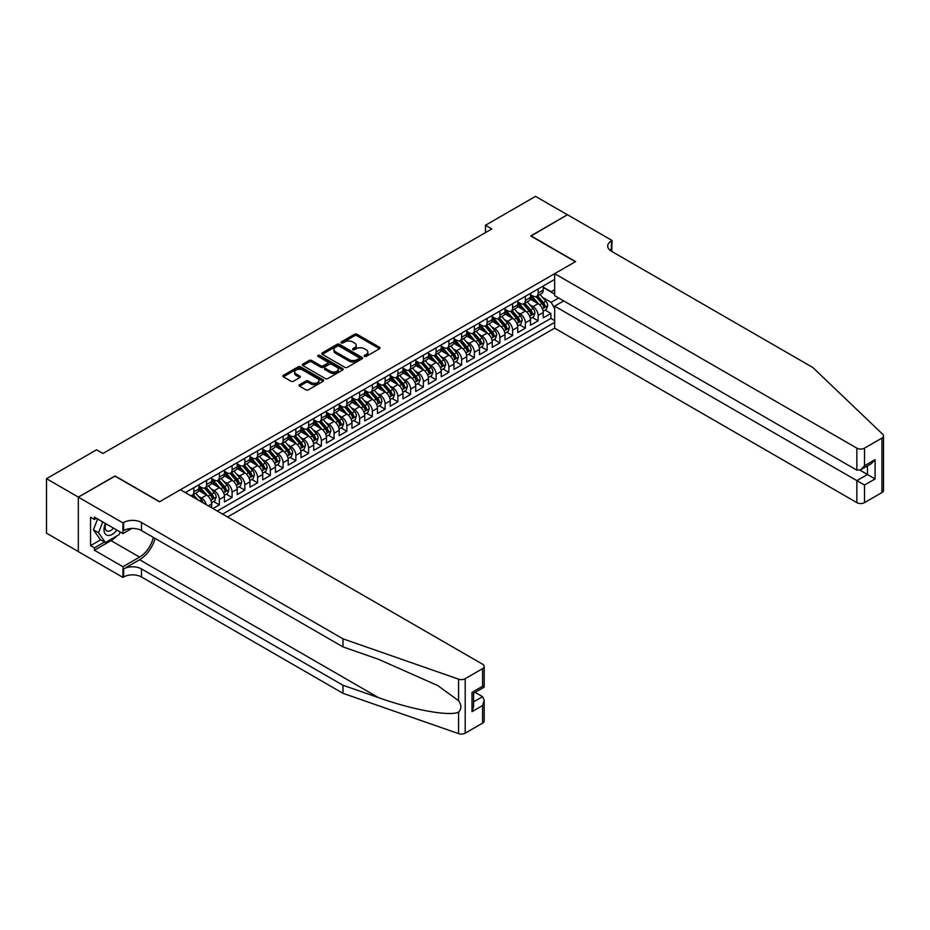 <?xml version="1.0" encoding="UTF-8"?>
<svg xmlns="http://www.w3.org/2000/svg" width="930" height="930" viewBox="0 0 930 930"><rect width="100%" height="100%" fill="white"/><g stroke="black" fill="none" stroke-linecap="round" stroke-linejoin="round"><path stroke-width="1.4" d="M364.49 356.399A1.244 0.721 0 0 0 366.246 356.399L379.545 348.727A1.767 1.023 0 0 0 380.068 348.006A1.767 1.023 0 0 0 379.545 347.274L357.015 334.265A1.767 1.023 0 0 0 354.516 334.265L341.217 341.949A1.244 0.721 0 0 0 342.961 342.961L344.693 341.961A5.661 3.267 0 0 1 352.702 341.961L354.574 343.054A5.661 3.267 0 0 1 356.237 345.367A5.661 3.267 0 0 1 354.574 347.68L352.854 348.669A1.244 0.721 0 0 0 354.609 349.68L356.329 348.692A5.661 3.267 0 0 1 364.339 348.692L366.211 349.773A5.661 3.267 0 0 1 367.873 352.086A5.661 3.267 0 0 1 366.211 354.4L364.49 355.388A1.244 0.721 0 0 0 364.49 356.399L364.49 355.388M299.565 384.706A1.767 1.023 0 0 0 299.042 385.439A1.767 1.023 0 0 0 299.565 386.159L305.889 389.81A1.767 1.023 0 0 0 308.388 389.81L323.163 381.277A1.767 1.023 0 0 0 323.675 380.556A1.767 1.023 0 0 0 323.163 379.835L300.634 366.827A1.767 1.023 0 0 0 298.123 366.827L283.359 375.348A1.767 1.023 0 0 0 282.836 376.08A1.767 1.023 0 0 0 283.359 376.801L290.997 381.207A1.767 1.023 0 0 0 293.496 381.207L299.82 377.557A1.767 1.023 0 0 0 300.332 376.836A1.767 1.023 0 0 0 299.82 376.115L296.031 373.93A4.731 2.732 0 0 1 294.647 371.988A4.731 2.732 0 0 1 297.565 369.466A4.731 2.732 0 0 1 302.727 370.059L317.56 378.626A4.731 2.732 0 0 1 318.944 380.556A4.731 2.732 0 0 1 316.026 383.079A4.731 2.732 0 0 1 310.864 382.486L308.388 381.056A1.767 1.023 0 0 0 305.889 381.056L299.565 384.706L299.565 386.159L305.889 382.532L305.889 381.056M115.041 476.16L78.376 497.108L46.5 478.694L46.5 533.181L78.318 551.548M115.041 475.939L159.669 501.712L575.368 261.702L530.739 235.941L567.405 214.772L535.517 196.369L485.472 225.258L485.472 232.628M46.5 478.694L96.546 449.806L102.928 453.48L491.842 228.943L485.472 225.258M344.809 367.327A1.767 1.023 0 0 0 347.32 367.327L362.084 358.806A1.767 1.023 0 0 0 362.607 358.085A1.767 1.023 0 0 0 362.084 357.364L339.555 344.356A1.767 1.023 0 0 0 337.055 344.356L322.28 352.877A1.767 1.023 0 0 0 321.768 353.598A1.767 1.023 0 0 0 322.28 354.318L344.809 367.327M318.455 356.667A1.244 0.721 0 0 1 319.722 356.841L319.722 355.376L342.624 368.594A1.767 1.023 0 0 1 343.135 369.315A1.767 1.023 0 0 1 342.624 370.035L327.848 378.568A1.767 1.023 0 0 1 325.349 378.568L302.82 365.56L309.144 361.933L309.144 360.468L302.82 364.118A1.767 1.023 0 0 0 302.297 364.839A1.767 1.023 0 0 0 302.82 365.56L302.82 364.118M309.144 361.933A1.767 1.023 0 0 1 311.643 361.933L311.643 360.468A1.767 1.023 0 0 0 309.144 360.468M311.643 360.468L320.78 365.746A1.767 1.023 0 0 0 323.28 365.746L327.476 363.316A1.767 1.023 0 0 0 327.999 362.595A1.767 1.023 0 0 0 327.476 361.875L317.967 356.388A1.244 0.721 0 0 1 319.722 355.376M212.97 508.559L219.352 504.874L213.54 501.526M211.04 488.82L214.249 490.668A7.219 4.162 60 0 1 219.352 499.503L224.444 496.55L224.444 501.933L232.093 497.515L226.292 494.156M223.793 481.449L227.001 483.298A7.219 4.162 60 0 1 232.093 492.133L237.197 489.192L237.197 494.562L244.846 490.145L239.045 486.797M236.546 474.091L239.754 475.939A7.219 4.162 60 0 1 244.846 484.774L249.949 481.833L249.949 487.204L257.598 482.786L251.798 479.438M249.298 466.732L252.495 468.581A7.219 4.162 60 0 1 257.598 477.416L262.702 474.463L262.702 479.845L270.351 475.428L264.55 472.08M262.051 459.362L265.248 461.21A7.219 4.162 60 0 1 270.351 470.045L275.454 467.104L275.454 472.475L283.104 468.057L277.303 464.709M274.803 452.003L278 453.852A7.219 4.162 60 0 1 283.104 462.687L288.207 459.746L288.207 465.116L295.856 460.699L290.055 457.351M287.556 444.645L290.753 446.493A7.219 4.162 60 0 1 295.856 455.328L300.96 452.387L300.96 457.758L308.609 453.34L302.808 449.992M300.309 437.286L303.505 439.134A7.219 4.162 60 0 1 308.609 447.969L313.712 445.017L313.712 450.399L321.362 445.982L315.561 442.622M313.061 429.916L316.258 431.764A7.219 4.162 60 0 1 321.362 440.599L326.465 437.658L326.465 443.029L334.114 438.611L328.313 435.263M325.814 422.557L329.011 424.406A7.219 4.162 60 0 1 334.114 433.241L339.206 430.299L339.206 435.67L346.867 431.253L341.054 427.905M338.555 415.199L341.763 417.047A7.219 4.162 60 0 1 346.867 425.882L351.959 422.929L351.959 428.312L359.608 423.894L353.807 420.546M351.308 407.828L354.516 409.677A7.219 4.162 60 0 1 359.608 418.512L364.711 415.571L364.711 420.941L372.36 416.524L366.56 413.176M364.06 400.47L367.269 402.318A7.219 4.162 60 0 1 372.36 411.153L377.464 408.212L377.464 413.583L385.113 409.165L379.312 405.817M376.813 393.111L380.021 394.959A7.219 4.162 60 0 1 385.113 403.794L390.216 400.842L390.216 406.224L397.866 401.807L392.065 398.459M389.565 385.752L392.762 387.601A7.219 4.162 60 0 1 397.866 396.424L402.969 393.483L402.969 398.854L410.618 394.448L404.817 391.088M402.318 378.382L405.515 380.231A7.219 4.162 60 0 1 410.618 389.066L415.722 386.124L415.722 391.495L423.371 387.078L417.57 383.73M415.071 371.024L418.268 372.872A7.219 4.162 60 0 1 423.371 381.707L428.474 378.766L428.474 384.137L436.124 379.719L430.323 376.371M427.823 363.665L431.02 365.513A7.219 4.162 60 0 1 436.124 374.348L441.227 371.396L441.227 376.778L448.876 372.36L443.075 369.001M440.576 356.295L443.773 358.143A7.219 4.162 60 0 1 448.876 366.978L453.98 364.037L453.98 369.408L461.629 364.99L455.828 361.642M453.329 348.936L456.525 350.784A7.219 4.162 60 0 1 461.629 359.619L466.721 356.678L466.721 362.049L474.381 357.632L468.581 354.284M466.07 341.577L469.278 343.426A7.219 4.162 60 0 1 474.381 352.261L479.473 349.308L479.473 354.69L487.134 350.273L481.322 346.925M478.822 334.207L482.031 336.055A7.219 4.162 60 0 1 487.134 344.891L492.226 341.949L492.226 347.32L499.875 342.903L494.074 339.555M491.575 326.849L494.783 328.697A7.219 4.162 60 0 1 499.875 337.532L504.978 334.591L504.978 339.962L512.628 335.544L506.827 332.196M504.327 319.49L507.536 321.338A7.219 4.162 60 0 1 512.628 330.173L517.731 327.232L517.731 332.603L525.38 328.185L519.579 324.837M517.08 312.131L520.277 313.98A7.219 4.162 60 0 1 525.38 322.815L530.484 319.862L530.484 325.244L538.133 320.827L538.133 315.444A7.219 4.162 -120 0 0 533.029 306.609L529.833 304.761M532.332 317.467L538.133 320.827M211.691 507.815L211.691 503.921A7.219 4.162 -120 0 0 206.6 495.086L198.706 490.529M206.297 504.699A7.219 4.162 60 0 0 201.496 498.027L198.288 496.178M224.444 496.55A7.219 4.162 -120 0 0 219.352 487.715L211.459 483.17M237.197 489.192A7.219 4.162 -120 0 0 232.093 480.357L224.211 475.8M249.949 481.833A7.219 4.162 -120 0 0 244.846 472.998L236.964 468.441M262.702 474.463A7.219 4.162 -120 0 0 257.598 465.628L249.717 461.082M275.454 467.104A7.219 4.162 -120 0 0 270.351 458.269L262.469 453.712M288.207 459.746A7.219 4.162 -120 0 0 283.104 450.911L275.222 446.353M300.96 452.387A7.219 4.162 -120 0 0 295.856 443.552L287.975 438.995M313.712 445.017A7.219 4.162 -120 0 0 308.609 436.182L300.727 431.636M326.465 437.658A7.219 4.162 -120 0 0 321.362 428.823L313.468 424.266M339.206 430.299A7.219 4.162 -120 0 0 334.114 421.464L326.221 416.907M351.959 422.929A7.219 4.162 -120 0 0 346.867 414.094L338.973 409.549M364.711 415.571A7.219 4.162 -120 0 0 359.608 406.736L351.726 402.178M377.464 408.212A7.219 4.162 -120 0 0 372.36 399.377L364.479 394.82M390.216 400.842A7.219 4.162 -120 0 0 385.113 392.018L377.231 387.461M402.969 393.483A7.219 4.162 -120 0 0 397.866 384.648L389.984 380.103M415.722 386.124A7.219 4.162 -120 0 0 410.618 377.289L402.737 372.732M428.474 378.766A7.219 4.162 -120 0 0 423.371 369.931L415.489 365.374M441.227 371.396A7.219 4.162 -120 0 0 436.124 362.561L428.242 358.015M453.98 364.037A7.219 4.162 -120 0 0 448.876 355.202L440.983 350.645M466.721 356.678A7.219 4.162 -120 0 0 461.629 347.843L453.735 343.286M479.473 349.308A7.219 4.162 -120 0 0 474.381 340.473L466.488 335.928M492.226 341.949A7.219 4.162 -120 0 0 487.134 333.114L479.241 328.569M504.978 334.591A7.219 4.162 -120 0 0 499.875 325.756L491.993 321.199M517.731 327.232A7.219 4.162 -120 0 0 512.628 318.397L504.746 313.84M530.484 319.862A7.219 4.162 -120 0 0 525.38 311.027L517.499 306.481M227.571 516.987L554.652 328.15L856.856 502.63L856.856 480.612L867.446 474.509L867.446 465.884M222.596 514.116L554.652 322.408M554.652 279.407L185.361 492.609M198.939 485.948L201.496 487.425A7.219 4.162 60 0 0 205.1 487.785L210.203 484.832A7.219 4.162 -120 0 0 211.691 481.531L211.691 477.416M211.691 478.59L214.249 480.066A7.219 4.162 60 0 0 217.853 480.415L222.956 477.474A7.219 4.162 -120 0 0 224.444 474.172L224.444 470.045M224.444 471.231L227.001 472.696A7.219 4.162 60 0 0 230.605 473.056L235.709 470.115A7.219 4.162 -120 0 0 237.197 466.814L237.197 462.687M237.197 463.861L239.754 465.337A7.219 4.162 60 0 0 243.358 465.698L248.461 462.756A7.219 4.162 -120 0 0 249.949 459.443L249.949 455.328M249.949 456.502L252.495 457.978A7.219 4.162 60 0 0 256.11 458.339L261.202 455.386A7.219 4.162 -120 0 0 262.702 452.085L262.702 447.958M262.702 449.144L265.248 450.62A7.219 4.162 60 0 0 268.863 450.969L273.955 448.028A7.219 4.162 -120 0 0 275.454 444.726L275.454 440.599M275.454 441.785L278 443.25A7.219 4.162 60 0 0 281.616 443.61L286.707 440.669A7.219 4.162 -120 0 0 288.207 437.367L288.207 433.241M288.207 434.415L290.753 435.891A7.219 4.162 60 0 0 294.357 436.251L299.46 433.299A7.219 4.162 -120 0 0 300.96 429.997L300.96 425.882M300.96 427.056L303.505 428.532A7.219 4.162 60 0 0 307.109 428.881L312.213 425.94A7.219 4.162 -120 0 0 313.712 422.639L313.712 418.512M313.712 419.697L316.258 421.162A7.219 4.162 60 0 0 319.862 421.523L324.965 418.581A7.219 4.162 -120 0 0 326.465 415.28L326.465 411.153M326.465 412.327L329.011 413.803A7.219 4.162 60 0 0 332.615 414.164L337.718 411.211A7.219 4.162 -120 0 0 339.206 407.91L339.206 403.794M339.206 404.969L341.763 406.445A7.219 4.162 60 0 0 345.367 406.794L350.471 403.853A7.219 4.162 -120 0 0 351.959 400.551L351.959 396.424M351.959 397.61L354.516 399.075A7.219 4.162 60 0 0 358.12 399.435L363.223 396.494A7.219 4.162 -120 0 0 364.711 393.192L364.711 389.066M364.711 390.251L367.269 391.716A7.219 4.162 60 0 0 370.872 392.076L375.976 389.135A7.219 4.162 -120 0 0 377.464 385.834L377.464 381.707M377.464 382.881L380.021 384.357A7.219 4.162 60 0 0 383.625 384.718L388.728 381.765A7.219 4.162 -120 0 0 390.216 378.464L390.216 374.348M390.216 375.522L392.762 376.999A7.219 4.162 60 0 0 396.378 377.348L401.469 374.406A7.219 4.162 -120 0 0 402.969 371.105L402.969 366.978M402.969 368.164L405.515 369.629A7.219 4.162 60 0 0 409.13 369.989L414.222 367.048A7.219 4.162 -120 0 0 415.722 363.746L415.722 359.619M415.722 360.794L418.268 362.27A7.219 4.162 60 0 0 421.871 362.63L426.975 359.678A7.219 4.162 -120 0 0 428.474 356.376L428.474 352.261M428.474 353.435L431.02 354.911A7.219 4.162 60 0 0 434.624 355.26L439.727 352.319A7.219 4.162 -120 0 0 441.227 349.017L441.227 344.891M441.227 346.076L443.773 347.541A7.219 4.162 60 0 0 447.377 347.901L452.48 344.96A7.219 4.162 -120 0 0 453.98 341.659L453.98 337.532M453.98 338.706L456.525 340.182A7.219 4.162 60 0 0 460.129 340.543L465.233 337.602A7.219 4.162 -120 0 0 466.721 334.289L466.721 330.173M466.721 331.347L469.278 332.824A7.219 4.162 60 0 0 472.882 333.184L477.985 330.231A7.219 4.162 -120 0 0 479.473 326.93L479.473 322.815M479.473 323.989L482.031 325.465A7.219 4.162 60 0 0 485.634 325.814L490.738 322.873A7.219 4.162 -120 0 0 492.226 319.571L492.226 315.444M492.226 316.63L494.783 318.095A7.219 4.162 60 0 0 498.387 318.455L503.49 315.514A7.219 4.162 -120 0 0 504.978 312.213L504.978 308.086M504.978 309.26L507.536 310.736A7.219 4.162 60 0 0 511.14 311.097L516.243 308.144A7.219 4.162 -120 0 0 517.731 304.842L517.731 300.727M517.731 301.901L520.277 303.378A7.219 4.162 60 0 0 523.892 303.726L528.984 300.785A7.219 4.162 -120 0 0 530.484 297.484L530.484 293.357M217.248 511.023L550.886 318.397L550.886 313.457L543.236 317.874L543.236 312.503A7.219 4.162 -120 0 0 538.133 303.668L530.251 299.111M530.484 294.543L533.029 296.007A7.219 4.162 -120 0 0 536.645 296.368A7.219 4.162 -120 0 0 538.133 293.066L538.133 288.939M536.645 296.368L541.737 293.427A7.219 4.162 -120 0 0 543.236 290.125L543.236 285.998M186.198 493.098L186.198 492.133M193.847 487.715L193.847 491.842A7.219 4.162 60 0 1 192.347 495.144A7.219 4.162 60 0 1 190.127 495.365M192.347 495.144L197.451 492.202A7.219 4.162 -120 0 0 198.939 488.901L198.939 484.774M206.6 480.357L206.6 484.484A7.219 4.162 60 0 1 205.1 487.785M219.352 472.998L219.352 477.113A7.219 4.162 60 0 1 217.853 480.415M232.093 465.628L232.093 469.755A7.219 4.162 60 0 1 230.605 473.056M244.846 458.269L244.846 462.396A7.219 4.162 60 0 1 243.358 465.698M257.598 450.911L257.598 455.026A7.219 4.162 60 0 1 256.11 458.339M270.351 443.552L270.351 447.667A7.219 4.162 60 0 1 268.863 450.969M283.104 436.182L283.104 440.309A7.219 4.162 60 0 1 281.616 443.61M295.856 428.823L295.856 432.95A7.219 4.162 60 0 1 294.357 436.251M308.609 421.464L308.609 425.58A7.219 4.162 60 0 1 307.109 428.881M321.362 414.094L321.362 418.221A7.219 4.162 60 0 1 319.862 421.523M334.114 406.736L334.114 410.862A7.219 4.162 60 0 1 332.615 414.164M346.867 399.377L346.867 403.492A7.219 4.162 60 0 1 345.367 406.794M359.608 392.007L359.608 396.134A7.219 4.162 60 0 1 358.12 399.435M372.36 384.648L372.36 388.775A7.219 4.162 60 0 1 370.872 392.076M385.113 377.289L385.113 381.416A7.219 4.162 60 0 1 383.625 384.718M397.866 369.931L397.866 374.046A7.219 4.162 60 0 1 396.378 377.348M410.618 362.561L410.618 366.687A7.219 4.162 60 0 1 409.13 369.989M423.371 355.202L423.371 359.329A7.219 4.162 60 0 1 421.871 362.63M436.124 347.843L436.124 351.959A7.219 4.162 60 0 1 434.624 355.26M448.876 340.473L448.876 344.6A7.219 4.162 60 0 1 447.377 347.901M461.629 333.114L461.629 337.241A7.219 4.162 60 0 1 460.129 340.543M474.381 325.756L474.381 329.883A7.219 4.162 60 0 1 472.882 333.184M487.134 318.397L487.134 322.512A7.219 4.162 60 0 1 485.634 325.814M499.875 311.027L499.875 315.154A7.219 4.162 60 0 1 498.387 318.455M512.628 303.668L512.628 307.795A7.219 4.162 60 0 1 511.14 311.097M525.38 296.31L525.38 300.425A7.219 4.162 60 0 1 523.892 303.726M525.38 322.815L525.38 328.185M512.628 330.173L512.628 335.544M499.875 337.532L499.875 342.903M487.134 344.891L487.134 350.273M474.381 352.261L474.381 357.632M461.629 359.619L461.629 364.99M448.876 366.978L448.876 372.36M436.124 374.348L436.124 379.719M423.371 381.707L423.371 387.078M410.618 389.066L410.618 394.448M397.866 396.424L397.866 401.807M385.113 403.794L385.113 409.165M372.36 411.153L372.36 416.524M359.608 418.512L359.608 423.894M346.867 425.882L346.867 431.253M334.114 433.241L334.114 438.611M321.362 440.599L321.362 445.982M308.609 447.969L308.609 453.34M295.856 455.328L295.856 460.699M283.104 462.687L283.104 468.057M270.351 470.045L270.351 475.428M257.598 477.416L257.598 482.786M244.846 484.774L244.846 490.145M232.093 492.133L232.093 497.515M219.352 499.503L219.352 504.874M554.652 308.411L551.141 302.343L542.585 297.402M551.141 302.343L558.663 297.995M543.236 287.475L554.652 294.066M543.236 287.172L551.141 291.741L554.652 289.718M545.085 310.108L550.886 313.457M550.886 318.397L554.652 320.559M364.99 356.574L366.211 355.865A5.661 3.267 0 0 0 367.873 353.551L367.873 352.086M356.237 345.367L356.237 346.832A5.661 3.267 0 0 1 354.574 349.145L353.353 349.854M379.521 348.738L357.015 335.742A1.767 1.023 0 0 0 354.516 335.742L341.705 343.135M362.084 357.364L362.084 358.806L339.555 345.821A1.767 1.023 0 0 0 337.055 345.821L322.303 354.342L322.28 352.877M358.957 358.585A1.244 0.721 0 0 0 358.957 357.573L339.183 346.158A1.244 0.721 0 0 0 337.427 346.158L335.614 347.204A5.661 3.267 0 0 0 333.951 349.517A5.661 3.267 0 0 0 335.614 351.831L349.134 359.631A5.661 3.267 0 0 0 357.143 359.631L358.957 358.585L358.957 360.061A1.244 0.721 0 0 0 359.317 359.55L359.317 358.085M333.951 349.517L333.951 350.994A5.661 3.267 0 0 0 335.614 353.307L335.614 351.831M358.957 360.061L357.143 361.107A5.661 3.267 0 0 1 349.134 361.107L335.614 353.307M311.643 361.933L320.78 367.211A1.767 1.023 0 0 0 323.28 367.211L327.476 364.793A1.767 1.023 0 0 0 327.999 364.072L327.999 362.595M319.722 356.841L342.6 370.059M330.266 371.21A4.731 2.732 0 0 0 335.428 371.802A4.731 2.732 0 0 0 338.346 369.28A4.731 2.732 0 0 0 336.962 367.35L331.731 364.327A1.767 1.023 0 0 0 329.232 364.327L325.035 366.757A1.767 1.023 0 0 0 324.524 367.478A1.767 1.023 0 0 0 325.035 368.199L330.266 371.21L330.266 372.686A4.731 2.732 0 0 0 335.428 373.279A4.731 2.732 0 0 0 338.346 370.756L338.346 369.28M324.524 367.478L324.524 368.943A1.767 1.023 0 0 0 325.035 369.675L325.035 368.199M330.266 372.686L325.035 369.675M318.944 380.556L318.944 382.032A4.731 2.732 0 0 1 316.026 384.555A4.731 2.732 0 0 1 310.864 383.962L308.388 382.532A1.767 1.023 0 0 0 305.889 382.532M294.647 371.988L294.647 373.465A4.731 2.732 0 0 0 296.031 375.395L296.031 373.93M299.82 376.115L299.82 377.557L296.031 375.395M323.14 381.288L300.634 368.303A1.767 1.023 0 0 0 298.123 368.303L283.383 376.813L283.359 375.348M543.132 311.236L546.422 309.341L547.7 305.656A4.778 2.755 -120 0 0 545.84 301.169L540.016 294.426M538.842 304.133L531.937 296.135A13.799 7.963 -120 0 0 530.484 294.624M535.052 301.89L531.193 297.414A11.451 6.615 -120 0 0 530.484 296.647M535.994 296.624L541.888 303.447A4.778 2.755 60 0 1 543.585 306.737C544.306 307.702 544.817 307.412 545.12 305.865A4.778 2.755 -120 0 0 543.411 302.564L537.587 295.821M536.343 296.519L542.667 303.843A2.43 1.407 60 0 1 543.283 304.796L545.12 305.865M105.404 523.451A11.718 6.766 120 0 0 108.159 535.471A11.718 6.766 120 0 0 116.901 530.088M105.799 523.683A8.021 4.638 120 0 0 106.776 530.867A8.021 4.638 120 0 0 107.95 531.228A8.021 4.638 120 0 0 113.483 528.124M120.191 531.995L119.18 534.576L105.416 542.527L100.312 539.586L93.43 529.786L97.627 518.963M105.416 542.527L98.534 532.739L102.73 521.916M93.43 529.786L98.534 532.739M563.696 300.913L554.652 306.133L864.505 485.03L864.505 502.63L881.919 492.575L881.919 438.1A5.406 3.127 0 0 0 883.5 435.891A5.406 3.127 0 0 0 882.721 434.275L812.867 367.536L611.394 251.216A12.625 7.289 180 0 1 607.697 246.055A12.625 7.289 180 0 1 611.394 240.905L612.091 240.498L567.463 214.737L530.925 236.046M554.652 306.133L554.652 328.15M530.925 235.825L575.565 261.597L554.652 273.664L856.856 448.144A5.406 3.127 0 0 0 864.505 448.144L881.919 438.1M612.091 240.498L611.708 251.402M554.652 273.664L554.652 295.682L856.856 470.162L856.856 448.144M883.5 435.891L883.5 490.366A5.406 3.127 180 0 1 881.919 492.575M864.505 502.63A5.406 3.127 180 0 1 856.856 502.63M609.801 250.089A12.625 7.289 180 0 1 611.394 248.973L611.394 240.905M859.925 470.162L875.095 478.927L864.505 485.03M864.505 448.144L864.505 465.744L860.68 469.778L856.856 470.162M864.505 465.744L875.095 459.629L871.271 463.675L860.68 469.778M482.6 723.121L482.6 705.521L484.181 700.197L484.181 720.913A5.406 3.127 180 0 1 482.6 723.121L465.198 733.165A5.406 3.127 180 0 1 458.571 733.631L342.972 693.303L342.972 685.247L141.5 568.928A12.625 7.289 -0 0 0 123.644 568.928L139.581 559.721A23.494 13.566 120 0 0 155.101 538.424M342.972 685.247L378.417 697.605C412.304 709.823 450.143 716.658 458.571 712.089C461.64 708.951 461.64 705.149 458.571 700.697L437.774 685.573L378.417 659.254L342.972 646.885L141.5 530.565A12.625 7.289 -0 0 0 123.644 530.565L123.644 522.509L122.946 522.904L78.318 497.143L114.843 476.044L159.483 501.816L180.385 489.738L482.6 664.218A5.406 3.127 -0 0 1 484.181 666.426A5.406 3.127 -0 0 1 482.6 668.635L465.198 678.691L465.198 733.165M342.972 693.303L141.5 576.984A12.625 7.289 -0 0 0 123.644 576.984L122.946 577.391L78.318 551.618L78.318 497.143M342.972 646.885L342.972 638.829L141.5 522.509A12.625 7.289 -0 0 0 123.644 522.509M458.571 700.697L458.571 679.156L342.972 638.829M116.645 536.04A20.286 11.718 -60 0 1 111.019 540.621L94.383 550.223L94.383 547.863L104.52 542.016M96.418 518.266L94.383 519.452L90.559 517.243L90.559 545.654L94.383 547.863M94.383 519.452L94.383 517.092L122.946 533.588L122.946 522.904M122.946 577.391L122.946 566.719L139.581 557.105A20.286 11.718 120 0 0 153.322 537.389M94.383 550.223L122.946 566.719M475.137 692.373L482.6 696.686L484.181 700.197M131.851 528.438L122.946 533.588M458.571 679.156A5.406 3.127 -0 0 0 465.198 678.691M90.559 545.654L100.696 539.807M482.6 705.521L472.022 711.636L473.603 706.3L473.603 693.257L484.181 687.154L484.181 666.426M472.022 711.636L472.022 692.35C474.079 693.536 474.079 693.536 472.022 692.35L482.6 686.235C484.67 687.421 484.67 687.433 482.6 686.235L482.6 668.635M530.379 318.606L533.669 316.7L534.948 313.015A4.778 2.755 -120 0 0 533.088 308.527L527.264 301.785M526.089 311.492L519.184 303.494A13.799 7.963 -120 0 0 517.731 301.983M522.3 309.248L518.44 304.773A11.451 6.615 -120 0 0 517.731 304.005M523.241 303.994L529.135 310.818A4.778 2.755 60 0 1 530.832 314.108C531.553 315.061 532.065 314.77 532.367 313.224A4.778 2.755 -120 0 0 530.658 309.934L524.834 303.18M523.59 303.877L529.914 311.213A2.43 1.407 60 0 1 530.53 312.166L532.367 313.224M517.626 325.965L520.916 324.059L522.195 320.385A4.778 2.755 -120 0 0 520.335 315.898L514.511 309.144M513.337 318.862L506.432 310.864A13.799 7.963 -120 0 0 504.978 309.341M509.547 316.619L505.688 312.143A11.451 6.615 -120 0 0 504.978 311.376M510.489 311.352L516.383 318.176A4.778 2.755 60 0 1 518.08 321.466C518.801 322.431 519.312 322.129 519.614 320.583A4.778 2.755 -120 0 0 517.905 317.293L512.081 310.55M510.837 311.236L517.161 318.572A2.43 1.407 60 0 1 517.778 319.525L519.614 320.583M504.874 333.324L508.164 331.429L509.442 327.744A4.778 2.755 -120 0 0 507.582 323.256L501.758 316.514M500.584 326.221L493.679 318.223A13.799 7.963 -120 0 0 492.226 316.7M496.794 323.977L492.935 319.502A11.451 6.615 -120 0 0 492.226 318.734M497.736 318.711L503.63 325.535A4.778 2.755 60 0 1 505.339 328.825C506.048 329.79 506.559 329.499 506.862 327.941A4.778 2.755 -120 0 0 505.164 324.651L499.329 317.909M498.085 318.606L504.42 325.93A2.43 1.407 60 0 1 505.025 326.883L506.862 327.941M492.121 340.682L495.423 338.787L496.69 335.102A4.778 2.755 -120 0 0 494.83 330.615L489.006 323.873M487.832 333.579L480.926 325.581A13.799 7.963 -120 0 0 479.473 324.07M484.053 331.336L480.182 326.86A11.451 6.615 -120 0 0 479.473 326.093M484.983 326.081L490.877 332.894A4.778 2.755 60 0 1 492.586 336.195C493.295 337.148 493.807 336.858 494.109 335.312A4.778 2.755 -120 0 0 492.412 332.01L486.576 325.268M485.332 325.965L491.668 333.3A2.43 1.407 60 0 1 492.272 334.254L494.109 335.312M479.369 348.053L482.67 346.146L483.937 342.461A4.778 2.755 -120 0 0 482.077 337.974L476.253 331.231M475.091 340.95L468.174 332.94A13.799 7.963 -120 0 0 466.721 331.429M471.301 338.694L467.43 334.23A11.451 6.615 -120 0 0 466.721 333.452M472.231 333.44L478.125 340.264A4.778 2.755 60 0 1 479.834 343.554C480.543 344.519 481.054 344.216 481.356 342.67A4.778 2.755 -120 0 0 479.659 339.38L473.835 332.638M472.579 333.324L478.915 340.659A2.43 1.407 60 0 1 479.52 341.612L481.356 342.67M466.616 355.411L469.917 353.505L471.185 349.831A4.778 2.755 -120 0 0 469.325 345.344L463.5 338.59M462.338 348.308L455.421 340.31A13.799 7.963 -120 0 0 453.98 338.787M458.548 346.065L454.677 341.589A11.451 6.615 -120 0 0 453.98 340.822M459.478 340.799L465.372 347.622A4.778 2.755 60 0 1 467.081 350.912C467.802 351.877 468.302 351.587 468.604 350.029A4.778 2.755 -120 0 0 466.906 346.739L461.082 339.996M459.827 340.694L466.163 348.018A2.43 1.407 60 0 1 466.779 348.971L468.604 350.029M453.863 362.77L457.165 360.875L458.432 357.19A4.778 2.755 -120 0 0 456.572 352.702L450.748 345.96M449.585 355.667L442.668 347.669A13.799 7.963 -120 0 0 441.227 346.158M445.796 353.423L441.924 348.948A11.451 6.615 -120 0 0 441.227 348.18M446.726 348.157L452.619 354.981A4.778 2.755 60 0 1 454.328 358.283C455.049 359.236 455.561 358.945 455.863 357.399A4.778 2.755 -120 0 0 454.154 354.098L448.33 347.355M447.074 348.053L453.41 355.388A2.43 1.407 60 0 1 454.026 356.329L455.863 357.399M441.111 370.14L444.412 368.233L445.691 364.548A4.778 2.755 -120 0 0 443.819 360.061L437.995 353.319M436.833 363.026L429.927 355.027A13.799 7.963 -120 0 0 428.474 353.516M433.043 360.782L429.172 356.306A11.451 6.615 -120 0 0 428.474 355.539M433.973 355.527L439.867 362.351A4.778 2.755 60 0 1 441.576 365.641C442.296 366.594 442.808 366.304 443.11 364.758A4.778 2.755 -120 0 0 441.401 361.468L435.577 354.714M434.322 355.411L440.657 362.747A2.43 1.407 60 0 1 441.273 363.7L443.11 364.758M428.37 377.499L431.66 375.592L432.938 371.919A4.778 2.755 -120 0 0 431.078 367.431L425.243 360.677M424.08 370.396L417.175 362.398A13.799 7.963 -120 0 0 415.722 360.875M420.29 368.152L416.431 363.676A11.451 6.615 -120 0 0 415.722 362.909M421.232 362.886L427.126 369.71A4.778 2.755 60 0 1 428.823 373C429.544 373.965 430.055 373.662 430.358 372.116A4.778 2.755 -120 0 0 428.649 368.826L422.825 362.084M421.569 362.77L427.905 370.105A2.43 1.407 60 0 1 428.521 371.058L430.358 372.116M415.617 384.857L418.907 382.962L420.186 379.277A4.778 2.755 -120 0 0 418.326 374.79L412.49 368.048M411.327 377.754L404.422 369.756A13.799 7.963 -120 0 0 402.969 368.233M407.538 375.511L403.678 371.035A11.451 6.615 -120 0 0 402.969 370.268M408.479 370.245L414.373 377.069A4.778 2.755 60 0 1 416.07 380.358C416.791 381.323 417.303 381.033 417.605 379.475A4.778 2.755 -120 0 0 415.896 376.185L410.072 369.443M408.828 370.14L415.152 377.464A2.43 1.407 60 0 1 415.768 378.417L417.605 379.475M402.864 392.228L406.154 390.321L407.433 386.636A4.778 2.755 -120 0 0 405.573 382.149L399.749 375.406M398.575 385.113L391.67 377.115A13.799 7.963 -120 0 0 390.216 375.604M394.785 382.869L390.925 378.394A11.451 6.615 -120 0 0 390.216 377.627M395.727 377.615L401.621 384.439A4.778 2.755 60 0 1 403.318 387.729C404.039 388.682 404.55 388.391 404.852 386.845A4.778 2.755 -120 0 0 403.143 383.555L397.319 376.801M396.075 377.499L402.399 384.834A2.43 1.407 60 0 1 403.016 385.787L404.852 386.845M390.112 399.586L393.402 397.68L394.68 393.995A4.778 2.755 -120 0 0 392.82 389.507L386.996 382.765M385.822 392.483L378.917 384.474A13.799 7.963 -120 0 0 377.464 382.962M382.032 390.24L378.173 385.764A11.451 6.615 -120 0 0 377.464 384.985M382.974 384.974L388.868 391.797A4.778 2.755 60 0 1 390.565 395.087C391.286 396.052 391.797 395.75 392.1 394.204A4.778 2.755 -120 0 0 390.391 390.914L384.567 384.171M383.323 384.857L389.647 392.193A2.43 1.407 60 0 1 390.263 393.146L392.1 394.204M377.359 406.945L380.649 405.038L381.928 401.365A4.778 2.755 -120 0 0 380.068 396.877L374.244 390.135M373.07 399.842L366.164 391.844A13.799 7.963 -120 0 0 364.711 390.321M369.28 397.598L365.42 393.123A11.451 6.615 -120 0 0 364.711 392.355M370.221 392.332L376.115 399.156A4.778 2.755 60 0 1 377.813 402.446C378.533 403.411 379.045 403.12 379.347 401.562A4.778 2.755 -120 0 0 377.65 398.273L371.814 391.53M370.57 392.228L376.894 399.551A2.43 1.407 60 0 1 377.51 400.505L379.347 401.562M364.607 414.303L367.896 412.409L369.175 408.723A4.778 2.755 -120 0 0 367.315 404.236L361.491 397.494M360.317 407.2L353.412 399.202A13.799 7.963 -120 0 0 351.959 397.691M356.527 404.957L352.668 400.481A11.451 6.615 -120 0 0 351.959 399.714M357.469 399.691L363.363 406.515A4.778 2.755 60 0 1 365.072 409.816C365.781 410.769 366.292 410.479 366.594 408.933A4.778 2.755 -120 0 0 364.897 405.631L359.061 398.889M357.818 399.586L364.153 406.922A2.43 1.407 60 0 1 364.758 407.863L366.594 408.933M351.854 421.674L355.155 419.767L356.423 416.082A4.778 2.755 -120 0 0 354.562 411.595L348.738 404.852M347.576 414.559L340.659 406.561A13.799 7.963 -120 0 0 339.206 405.05M343.786 412.316L339.915 407.84A11.451 6.615 -120 0 0 339.206 407.073M344.716 407.061L350.61 413.885A4.778 2.755 60 0 1 352.319 417.175C353.028 418.14 353.54 417.837 353.842 416.291A4.778 2.755 -120 0 0 352.145 413.001L346.32 406.247M345.065 406.945L351.401 414.28A2.43 1.407 60 0 1 352.005 415.233L353.842 416.291M339.101 429.032L342.403 427.126L343.67 423.452A4.778 2.755 -120 0 0 341.81 418.965L335.986 412.211M334.823 421.929L327.906 413.931A13.799 7.963 -120 0 0 326.465 412.409M331.034 419.686L327.162 415.21A11.451 6.615 -120 0 0 326.465 414.443M331.964 414.42L337.857 421.244A4.778 2.755 60 0 1 339.566 424.533C340.287 425.498 340.787 425.208 341.089 423.65A4.778 2.755 -120 0 0 339.392 420.36L333.568 413.618M332.312 414.303L338.648 421.639A2.43 1.407 60 0 1 339.264 422.592L341.089 423.65M326.349 436.391L329.65 434.496L330.917 430.811A4.778 2.755 -120 0 0 329.057 426.324L323.233 419.581M322.071 429.288L315.154 421.29A13.799 7.963 -120 0 0 313.712 419.767M318.281 427.044L314.41 422.569A11.451 6.615 -120 0 0 313.712 421.801M319.211 421.778L325.105 428.602A4.778 2.755 60 0 1 326.814 431.892C327.534 432.857 328.046 432.566 328.337 431.009A4.778 2.755 -120 0 0 326.639 427.719L320.815 420.976M319.56 421.674L325.895 428.997A2.43 1.407 60 0 1 326.511 429.951L328.337 431.009M313.596 443.761L316.898 441.855L318.165 438.17A4.778 2.755 -120 0 0 316.305 433.682L310.481 426.94M309.318 436.647L302.401 428.649A13.799 7.963 -120 0 0 300.96 427.137M305.528 434.403L301.657 429.927A11.451 6.615 -120 0 0 300.96 429.16M306.458 429.149L312.352 435.972A4.778 2.755 60 0 1 314.061 439.262C314.782 440.216 315.293 439.925 315.596 438.379A4.778 2.755 -120 0 0 313.887 435.089L308.062 428.335M306.807 429.032L313.143 436.368A2.43 1.407 60 0 1 313.759 437.321L315.596 438.379M300.855 451.12L304.145 449.213L305.424 445.54A4.778 2.755 -120 0 0 303.564 441.053L297.728 434.298M296.565 444.017L289.66 436.019A13.799 7.963 -120 0 0 288.207 434.496M292.776 441.773L288.916 437.298A11.451 6.615 -120 0 0 288.207 436.519M293.717 436.507L299.6 443.331A4.778 2.755 60 0 1 301.308 446.621C302.029 447.586 302.541 447.284 302.843 445.737A4.778 2.755 -120 0 0 301.134 442.448L295.31 435.705M294.054 436.391L300.39 443.726A2.43 1.407 60 0 1 301.006 444.68L302.843 445.737M288.102 458.478L291.392 456.572L292.671 452.898A4.778 2.755 -120 0 0 290.811 448.411L284.975 441.669M283.813 451.375L276.908 443.377A13.799 7.963 -120 0 0 275.454 441.855M280.023 449.132L276.163 444.656A11.451 6.615 -120 0 0 275.454 443.889M280.965 443.866L286.858 450.69A4.778 2.755 60 0 1 288.556 453.98C289.276 454.944 289.788 454.654 290.09 453.096A4.778 2.755 -120 0 0 288.381 449.806L282.557 443.064M281.302 443.761L287.637 451.085A2.43 1.407 60 0 1 288.254 452.038L290.09 453.096M275.35 465.837L278.64 463.942L279.918 460.257A4.778 2.755 -120 0 0 278.058 455.77L272.234 449.027M271.06 458.734L264.155 450.736A13.799 7.963 -120 0 0 262.702 449.225M267.27 456.491L263.411 452.015A11.451 6.615 -120 0 0 262.702 451.248M268.212 451.236L274.106 458.048A4.778 2.755 60 0 1 275.803 461.35C276.524 462.303 277.035 462.012 277.338 460.466A4.778 2.755 -120 0 0 275.629 457.165L269.805 450.422M268.561 451.12L274.885 458.455A2.43 1.407 60 0 1 275.501 459.408L277.338 460.466M262.597 473.207L265.887 471.301L267.166 467.616A4.778 2.755 -120 0 0 265.306 463.128L259.482 456.386M258.308 466.104L251.402 458.095A13.799 7.963 -120 0 0 249.949 456.584M254.518 463.849L250.658 459.385A11.451 6.615 -120 0 0 249.949 458.606M255.459 458.595L261.353 465.419A4.778 2.755 60 0 1 263.05 468.708C263.771 469.673 264.283 469.371 264.585 467.825A4.778 2.755 -120 0 0 262.876 464.535L257.052 457.781M255.808 458.478L262.132 465.814A2.43 1.407 60 0 1 262.748 466.767L264.585 467.825M249.845 480.566L253.134 478.659L254.413 474.986A4.778 2.755 -120 0 0 252.553 470.499L246.729 463.745M245.555 473.463L238.65 465.465A13.799 7.963 -120 0 0 237.197 463.942M241.765 471.219L237.906 466.744A11.451 6.615 -120 0 0 237.197 465.976M242.707 465.953L248.601 472.777A4.778 2.755 60 0 1 250.298 476.067C251.019 477.032 251.53 476.741 251.832 475.184A4.778 2.755 -120 0 0 250.124 471.894L244.299 465.151M243.056 465.849L249.38 473.172A2.43 1.407 60 0 1 249.996 474.126L251.832 475.184M237.092 487.925L240.382 486.03L241.661 482.345A4.778 2.755 -120 0 0 239.801 477.857L233.976 471.115M232.802 480.822L225.897 472.824A13.799 7.963 -120 0 0 224.444 471.312M229.013 478.578L225.153 474.102A11.451 6.615 -120 0 0 224.444 473.335M229.954 473.312L235.848 480.136A4.778 2.755 60 0 1 237.557 483.437C238.266 484.391 238.778 484.1 239.08 482.554A4.778 2.755 -120 0 0 237.382 479.252L231.547 472.51M230.303 473.207L236.639 480.531A2.43 1.407 60 0 1 237.243 481.484L239.08 482.554M224.339 495.295L227.641 493.388L228.908 489.703A4.778 2.755 -120 0 0 227.048 485.216L221.224 478.473M220.05 488.18L213.144 480.182A13.799 7.963 -120 0 0 211.691 478.671M216.272 485.937L212.4 481.461A11.451 6.615 -120 0 0 211.691 480.694M217.202 480.682L223.095 487.506A4.778 2.755 60 0 1 224.804 490.796C225.513 491.749 226.025 491.459 226.327 489.912A4.778 2.755 -120 0 0 224.63 486.623L218.806 479.868M217.55 480.566L223.886 487.901A2.43 1.407 60 0 1 224.49 488.855L226.327 489.912M211.587 502.653L214.888 500.747L216.155 497.073A4.778 2.755 -120 0 0 214.295 492.586L208.471 485.832M207.309 495.55L200.392 487.553A13.799 7.963 -120 0 0 198.939 486.03M203.519 493.307L199.648 488.831A11.451 6.615 -120 0 0 198.939 488.064M204.449 488.041L210.343 494.865A4.778 2.755 60 0 1 212.052 498.155C212.761 499.119 213.272 498.817 213.575 497.271A4.778 2.755 -120 0 0 211.877 493.981L206.053 487.239M204.798 487.925L211.133 495.26A2.43 1.407 60 0 1 211.749 496.213L213.575 497.271M203.159 502.886A4.778 2.755 -120 0 0 201.543 499.945L195.719 493.202M197.776 499.782L193.301 494.597M192.045 495.295L194.079 497.643M191.696 495.399L193.196 497.132M201.496 498.027L206.6 495.086M214.249 490.668L219.352 487.715M227.001 483.298L232.093 480.357M239.754 475.939L244.846 472.998M252.495 468.581L257.598 465.628M265.248 461.21L270.351 458.269M278 453.852L283.104 450.911M290.753 446.493L295.856 443.552M303.505 439.134L308.609 436.182M316.258 431.764L321.362 428.823M329.011 424.406L334.114 421.464M341.763 417.047L346.867 414.094M354.516 409.677L359.608 406.736M367.269 402.318L372.36 399.377M380.021 394.959L385.113 392.018M392.762 387.601L397.866 384.648M405.515 380.231L410.618 377.289M418.268 372.872L423.371 369.931M431.02 365.513L436.124 362.561M443.773 358.143L448.876 355.202M456.525 350.784L461.629 347.843M469.278 343.426L474.381 340.473M482.031 336.055L487.134 333.114M494.783 328.697L499.875 325.756M507.536 321.338L512.628 318.397M520.277 313.98L525.38 311.027M533.029 306.609L538.133 303.668M538.133 293.066L543.236 290.125M193.847 491.842L198.939 488.901M206.6 484.484L211.691 481.531M219.352 477.113L224.444 474.172M232.093 469.755L237.197 466.814M244.846 462.396L249.949 459.443M257.598 455.026L262.702 452.085M270.351 447.667L275.454 444.726M283.104 440.309L288.207 437.367M295.856 432.95L300.96 429.997M308.609 425.58L313.712 422.639M321.362 418.221L326.465 415.28M334.114 410.862L339.206 407.91M346.867 403.492L351.959 400.551M359.608 396.134L364.711 393.192M372.36 388.775L377.464 385.834M385.113 381.416L390.216 378.464M397.866 374.046L402.969 371.105M410.618 366.687L415.722 363.746M423.371 359.329L428.474 356.376M436.124 351.959L441.227 349.017M448.876 344.6L453.98 341.659M461.629 337.241L466.721 334.289M474.381 329.883L479.473 326.93M487.134 322.512L492.226 319.571M499.875 315.154L504.978 312.213M512.628 307.795L517.731 304.842M525.38 300.425L530.484 297.484M538.133 315.444L543.236 312.503M208.32 505.862L211.691 503.921M366.211 355.865L366.211 354.4M352.854 349.68L352.854 348.669M354.574 349.145L354.574 347.68M341.217 342.961L341.217 341.949M354.516 335.742L354.516 334.265M357.015 335.742L357.015 334.265M379.545 348.727L379.545 347.274M337.055 345.821L337.055 344.356M339.555 345.821L339.555 344.356M349.134 361.107L349.134 359.631M357.143 361.107L357.143 359.631M320.78 367.211L320.78 365.746M323.28 367.211L323.28 365.746M327.476 364.793L327.476 363.316M342.624 370.035L342.624 368.594M308.388 382.532L308.388 381.056M310.864 383.962L310.864 382.486M298.123 368.303L298.123 366.827M300.634 368.303L300.634 366.827M323.163 381.277L323.163 379.835M542.399 308.795L547.665 305.749M531.937 296.135L532.588 295.752M543.411 302.564L545.84 301.169M539.609 304.773L541.888 303.447M875.095 459.629L875.095 478.927M378.417 697.605L139.581 559.721M141.5 530.565L141.5 522.509M141.5 568.928L141.5 576.984M458.571 733.631L458.571 712.089M123.644 568.928L123.644 576.984M111.019 540.621L139.581 557.105M473.603 701.883L482.6 696.686M529.647 316.154L534.913 313.108M519.184 303.494L519.835 303.122M530.658 309.934L533.088 308.527M526.857 312.131L529.135 310.818M516.894 323.512L522.16 320.478M506.432 310.864L507.083 310.481M517.905 317.293L520.335 315.898M514.104 319.49L516.383 318.176M504.141 330.871L509.408 327.837M493.679 318.223L494.342 317.839M505.164 324.651L507.582 323.256M501.351 326.849L503.63 325.535M491.389 338.241L496.655 335.195M480.926 325.581L481.589 325.209M492.412 332.01L494.83 330.615M488.599 334.219L490.877 332.894M478.636 345.6L483.914 342.554M468.174 332.94L468.836 332.568M479.659 339.38L482.077 337.974M475.846 341.577L478.125 340.264M465.895 352.958L471.161 349.924M455.421 340.31L456.084 339.927M466.906 346.739L469.325 345.344M463.094 348.936L465.372 347.622M453.143 360.329L458.409 357.283M442.668 347.669L443.331 347.285M454.154 354.098L456.572 352.702M450.341 356.306L452.619 354.981M440.39 367.687L445.656 364.641M429.927 355.027L430.578 354.656M441.401 361.468L443.819 360.061M437.588 363.665L439.867 362.351M427.637 375.046L432.903 372.012M417.175 362.398L417.826 362.014M428.649 368.826L431.078 367.431M424.836 371.024L427.126 369.71M414.885 382.404L420.151 379.37M404.422 369.756L405.073 369.373M415.896 376.185L418.326 374.79M412.095 378.382L414.373 377.069M402.132 389.775L407.398 386.729M391.67 377.115L392.321 376.743M403.143 383.555L405.573 382.149M399.342 385.752L401.621 384.439M389.379 397.133L394.646 394.088M378.917 384.474L379.568 384.102M390.391 390.914L392.82 389.507M386.589 393.111L388.868 391.797M376.627 404.492L381.893 401.458M366.164 391.844L366.815 391.46M377.65 398.273L380.068 396.877M373.837 400.47L376.115 399.156M363.874 411.862L369.14 408.816M353.412 399.202L354.074 398.819M364.897 405.631L367.315 404.236M361.084 407.84L363.363 406.515M351.122 419.221L356.399 416.175M340.659 406.561L341.322 406.189M352.145 413.001L354.562 411.595M348.332 415.199L350.61 413.885M338.38 426.579L343.647 423.545M327.906 413.931L328.569 413.548M339.392 420.36L341.81 418.965M335.579 422.557L337.857 421.244M325.628 433.938L330.894 430.904M315.154 421.29L315.816 420.906M326.639 427.719L329.057 426.324M322.826 429.916L325.105 428.602M312.875 441.308L318.141 438.263M302.401 428.649L303.064 428.277M313.887 435.089L316.305 433.682M310.074 437.286L312.352 435.972M300.123 448.667L305.389 445.621M289.66 436.019L290.311 435.635M301.134 442.448L303.564 441.053M297.321 444.645L299.6 443.331M287.37 456.026L292.636 452.991M276.908 443.377L277.559 442.994M288.381 449.806L290.811 448.411M284.58 452.003L286.858 450.69M274.617 463.396L279.884 460.35M264.155 450.736L264.806 450.353M275.629 457.165L278.058 455.77M271.827 459.374L274.106 458.048M261.865 470.754L267.131 467.709M251.402 458.095L252.053 457.723M262.876 464.535L265.306 463.128M259.075 466.732L261.353 465.419M249.112 478.113L254.378 475.079M238.65 465.465L239.301 465.081M250.124 471.894L252.553 470.499M246.322 474.091L248.601 472.777M236.359 485.483L241.626 482.438M225.897 472.824L226.56 472.44M237.382 479.252L239.801 477.857M233.57 481.461L235.848 480.136M223.607 492.842L228.873 489.796M213.144 480.182L213.807 479.81M224.63 486.623L227.048 485.216M220.817 488.82L223.095 487.506M210.854 500.201L216.132 497.166M200.392 487.553L201.054 487.169M211.877 493.981L214.295 492.586M208.064 496.178L210.343 494.865M199.799 500.945L201.543 499.945"/></g></svg>
